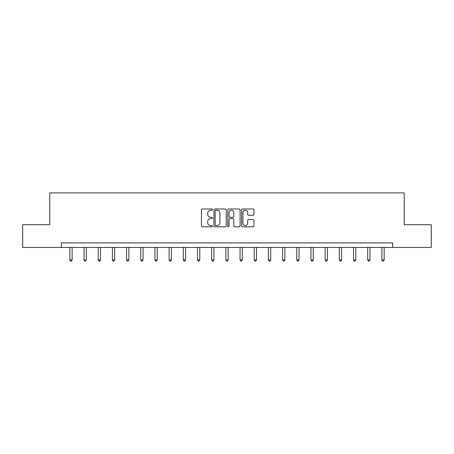 <?xml version="1.0" encoding="UTF-8"?>
<svg xmlns="http://www.w3.org/2000/svg" width="454" height="454" viewBox="0 0 454 454"><rect width="100%" height="100%" fill="white"/><g stroke="black" fill="none" stroke-linecap="round" stroke-linejoin="round"><path stroke-width="0.68" d="M212.455 209.6A0.624 0.624 0 0 0 211.831 208.976L202.348 208.976A0.891 0.891 0 0 0 201.451 209.867L201.451 225.933A0.891 0.891 0 0 0 202.348 226.824L211.831 226.824A0.624 0.624 0 0 0 212.455 226.2A0.624 0.624 0 0 0 211.831 225.576L210.599 225.576A2.855 2.855 0 0 1 207.745 222.715L207.745 221.382A2.855 2.855 0 0 1 210.599 218.522L211.831 218.522A0.624 0.624 0 0 0 212.455 217.897A0.624 0.624 0 0 0 211.831 217.273L210.599 217.273A2.855 2.855 0 0 1 207.745 214.419L207.745 213.079A2.855 2.855 0 0 1 210.599 210.225L211.831 210.225A0.624 0.624 0 0 0 212.455 209.6M253.082 215.264A0.891 0.891 0 0 0 253.973 214.373L253.973 209.867A0.891 0.891 0 0 0 253.082 208.976L242.549 208.976A0.891 0.891 0 0 0 241.659 209.867L241.659 225.933A0.891 0.891 0 0 0 242.549 226.824L253.082 226.824A0.891 0.891 0 0 0 253.973 225.933L253.973 220.485A0.891 0.891 0 0 0 253.082 219.594L248.576 219.594A0.891 0.891 0 0 0 247.685 220.485L247.685 223.186A2.389 2.389 0 0 1 245.296 225.576A2.389 2.389 0 0 1 242.907 223.186L242.907 212.608A2.389 2.389 0 0 1 245.296 210.225A2.389 2.389 0 0 1 247.685 212.608L247.685 214.373A0.891 0.891 0 0 0 248.576 215.264L253.082 215.264M61.341 247.447L22.7 247.447L22.7 224.719L49.792 224.719L49.792 192.893L404.208 192.893L404.208 224.719L431.3 224.719L431.3 247.447L392.659 247.447L392.659 242.901L61.341 242.901L61.341 247.447L392.659 247.447M226.217 209.867A0.891 0.891 0 0 0 225.326 208.976L214.793 208.976A0.891 0.891 0 0 0 213.902 209.867L213.902 225.933A0.891 0.891 0 0 0 214.793 226.824L225.326 226.824A0.891 0.891 0 0 0 226.217 225.933L226.217 209.867M228.674 208.976L239.207 208.976A0.891 0.891 0 0 1 240.098 209.867L240.098 225.933A0.891 0.891 0 0 1 239.207 226.824L234.695 226.824A0.891 0.891 0 0 1 233.804 225.933L233.804 219.418A0.891 0.891 0 0 0 232.913 218.522L229.923 218.522A0.891 0.891 0 0 0 229.032 219.418L229.032 226.2A0.624 0.624 0 0 1 228.407 226.824A0.624 0.624 0 0 1 227.783 226.2L227.783 209.867A0.891 0.891 0 0 1 228.674 208.976M215.775 210.225A0.624 0.624 0 0 0 215.151 210.849L215.151 224.951A0.624 0.624 0 0 0 215.775 225.576L217.069 225.576A2.855 2.855 0 0 0 219.929 222.715L219.929 213.079A2.855 2.855 0 0 0 217.069 210.225L215.775 210.225M233.804 212.654A2.389 2.389 0 0 0 231.415 210.27A2.389 2.389 0 0 0 229.032 212.654L229.032 216.382A0.891 0.891 0 0 0 229.923 217.273L232.913 217.273A0.891 0.891 0 0 0 233.804 216.382L233.804 212.654M69.842 247.447L69.842 259.921L72.118 259.921L72.118 247.447M72.118 259.921L71.431 261.107L70.523 261.107L69.842 259.921M84.024 247.447L84.024 259.921L86.3 259.921L86.3 247.447M86.3 259.921L85.619 261.107L84.711 261.107L84.024 259.921M98.212 247.447L98.212 259.921L100.482 259.921L100.482 247.447M100.482 259.921L99.801 261.107L98.893 261.107L98.212 259.921M112.393 247.447L112.393 259.921L114.669 259.921L114.669 247.447M114.669 259.921L113.982 261.107L113.074 261.107L112.393 259.921M126.575 247.447L126.575 259.921L128.851 259.921L128.851 247.447M128.851 259.921L128.17 261.107L127.262 261.107L126.575 259.921M140.763 247.447L140.763 259.921L143.033 259.921L143.033 247.447M143.033 259.921L142.352 261.107L141.444 261.107L140.763 259.921M154.945 247.447L154.945 259.921L157.22 259.921L157.22 247.447M157.22 259.921L156.534 261.107L155.626 261.107L154.945 259.921M169.126 247.447L169.126 259.921L171.402 259.921L171.402 247.447M171.402 259.921L170.721 261.107L169.813 261.107L169.126 259.921M183.314 247.447L183.314 259.921L185.584 259.921L185.584 247.447M185.584 259.921L184.903 261.107L183.995 261.107L183.314 259.921M197.496 247.447L197.496 259.921L199.771 259.921L199.771 247.447M199.771 259.921L199.085 261.107L198.177 261.107L197.496 259.921M211.678 247.447L211.678 259.921L213.953 259.921L213.953 247.447M213.953 259.921L213.272 261.107L212.364 261.107L211.678 259.921M225.865 247.447L225.865 259.921L228.135 259.921L228.135 247.447M228.135 259.921L227.454 261.107L226.546 261.107L225.865 259.921M240.047 247.447L240.047 259.921L242.322 259.921L242.322 247.447M242.322 259.921L241.636 261.107L240.728 261.107L240.047 259.921M254.229 247.447L254.229 259.921L256.504 259.921L256.504 247.447M256.504 259.921L255.823 261.107L254.915 261.107L254.229 259.921M268.416 247.447L268.416 259.921L270.686 259.921L270.686 247.447M270.686 259.921L270.005 261.107L269.097 261.107L268.416 259.921M282.598 247.447L282.598 259.921L284.874 259.921L284.874 247.447M284.874 259.921L284.187 261.107L283.279 261.107L282.598 259.921M296.78 247.447L296.78 259.921L299.055 259.921L299.055 247.447M299.055 259.921L298.374 261.107L297.466 261.107L296.78 259.921M310.967 247.447L310.967 259.921L313.237 259.921L313.237 247.447M313.237 259.921L312.556 261.107L311.648 261.107L310.967 259.921M325.149 247.447L325.149 259.921L327.425 259.921L327.425 247.447M327.425 259.921L326.738 261.107L325.83 261.107L325.149 259.921M339.331 247.447L339.331 259.921L341.607 259.921L341.607 247.447M341.607 259.921L340.926 261.107L340.018 261.107L339.331 259.921M353.518 247.447L353.518 259.921L355.788 259.921L355.788 247.447M355.788 259.921L355.107 261.107L354.199 261.107L353.518 259.921M367.7 247.447L367.7 259.921L369.976 259.921L369.976 247.447M369.976 259.921L369.289 261.107L368.381 261.107L367.7 259.921M381.882 247.447L381.882 259.921L384.158 259.921L384.158 247.447M384.158 259.921L383.477 261.107L382.569 261.107L381.882 259.921"/></g></svg>
